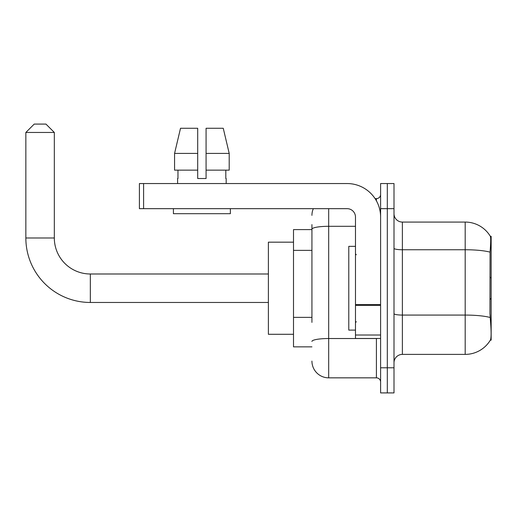 <?xml version="1.0" encoding="UTF-8"?>
<svg xmlns="http://www.w3.org/2000/svg" width="517" height="517" viewBox="0 0 517 517"><rect width="100%" height="100%" fill="white"/><g stroke="black" fill="none" stroke-linecap="round" stroke-linejoin="round"><path stroke-width="0.78" d="M491.15 298.283L491.15 236.308L490.387 236.411A29.314 29.314 0 0 0 465.19 222.071L402.375 222.071A8.375 8.375 0 0 1 394.006 213.695A8.375 8.375 0 0 0 402.375 222.071L402.375 354.391A8.375 8.375 0 0 0 394.006 362.766A8.375 8.375 0 0 1 402.375 354.391L465.19 354.391A29.314 29.314 0 0 0 490.329 340.154L491.15 340.154L491.15 298.283L489.935 299.492M311.932 245.342L311.932 224.585L311.932 229.606L293.507 229.606L293.507 346.855L311.932 346.855M490.329 340.154L490.471 339.902C491.318 337.717 491.318 331.384 490.471 320.889L489.935 313.612L490.058 252.147C490.782 243.042 490.892 237.794 490.387 236.411A29.314 29.314 0 0 0 465.19 222.071L465.19 249.75L402.375 249.75A8.375 1.454 -0 0 1 394.006 248.296M490.471 339.902A29.314 29.314 0 0 1 465.19 354.391L465.19 249.75A29.314 5.092 180 0 1 490.058 252.147M387.304 367.787L387.304 392.914L394.006 392.914L394.006 367.787L387.304 367.787L387.304 392.914L380.602 392.914L380.602 367.787L387.304 367.787L387.304 208.668L387.304 367.787M380.602 367.787L380.602 183.548L387.304 183.548L387.304 208.668L387.304 183.548L394.006 183.548L394.006 367.787M311.932 322.388L311.932 224.585M328.683 208.668L328.683 377.843L376.415 377.843L376.415 338.48M375.083 198.618L376.415 198.618A4.188 4.188 0 0 0 380.602 194.431M380.602 382.024A4.188 4.188 0 0 0 376.415 377.843M311.932 215.369A16.751 16.751 0 0 1 313.328 208.668M328.683 377.843A16.751 16.751 0 0 1 311.932 361.092M206.076 178.52L197.701 178.52L206.076 178.52L197.701 178.52L206.076 178.52L206.076 128.274L223.254 128.274L229.205 153.4L229.205 170.145L206.076 170.145M197.701 153.4L197.701 170.145L197.701 153.4L174.572 153.4L180.517 128.274L174.572 153.4L180.517 128.274L197.701 128.274L197.701 178.52M355.476 246.357L348.781 246.357L348.781 330.105L355.476 330.105M268.381 302.464L90.333 302.464A64.483 64.483 0 0 1 25.85 237.982L25.85 132.462L34.225 124.086L45.948 124.086L54.324 132.462L25.85 132.462M90.333 302.464L90.333 273.991A36.009 36.009 0 0 1 54.324 237.982L54.324 132.462M293.507 242.169L268.381 242.169L268.381 334.292L293.507 334.292M380.602 338.48L355.476 338.48L355.476 304.616L380.602 304.616L380.602 217.043A33.502 33.502 0 0 0 347.107 183.548L143.597 183.548L143.597 208.668L347.107 208.668A8.375 8.375 0 0 1 355.476 217.043L355.476 304.616M143.597 208.668L139.409 208.668L139.409 183.548L143.597 183.548M177.602 178.52L177.964 178.52L177.602 178.52L177.602 183.548M226.175 178.52L225.813 178.52L226.175 178.52L226.175 183.548M225.813 170.145L225.813 178.52M177.964 178.52L177.964 170.145M173.415 208.668L173.415 213.695L230.362 213.695L230.362 208.668M197.701 170.145L174.572 170.145L174.572 153.4M229.205 170.145L229.205 153.4L206.076 153.4M229.205 153.4L223.254 128.274L229.205 153.4M311.932 250.37L293.507 250.37M311.932 317.367L293.507 317.367M490.4 247.546L491.15 247.546M490.148 317.496A29.314 5.092 180 0 0 465.19 315.073L402.375 315.073A8.375 1.454 0 0 1 394.006 313.619M394.006 208.668L380.602 208.668M377.869 338.48A4.188 0.73 0 0 1 376.415 338.525L328.683 338.525A16.751 2.908 180 0 0 311.932 341.433M311.932 229.212A16.751 2.908 180 0 1 328.683 226.304L355.476 226.304M376.415 200.829L376.415 198.618M25.85 237.982L54.324 237.982M380.602 305.34L355.476 305.34M355.476 335.016L380.602 335.016M356.316 254.732L355.476 253.892M356.316 321.729L355.476 322.569M491.15 278.178L489.935 276.97M268.381 273.991L90.333 273.991"/></g></svg>
